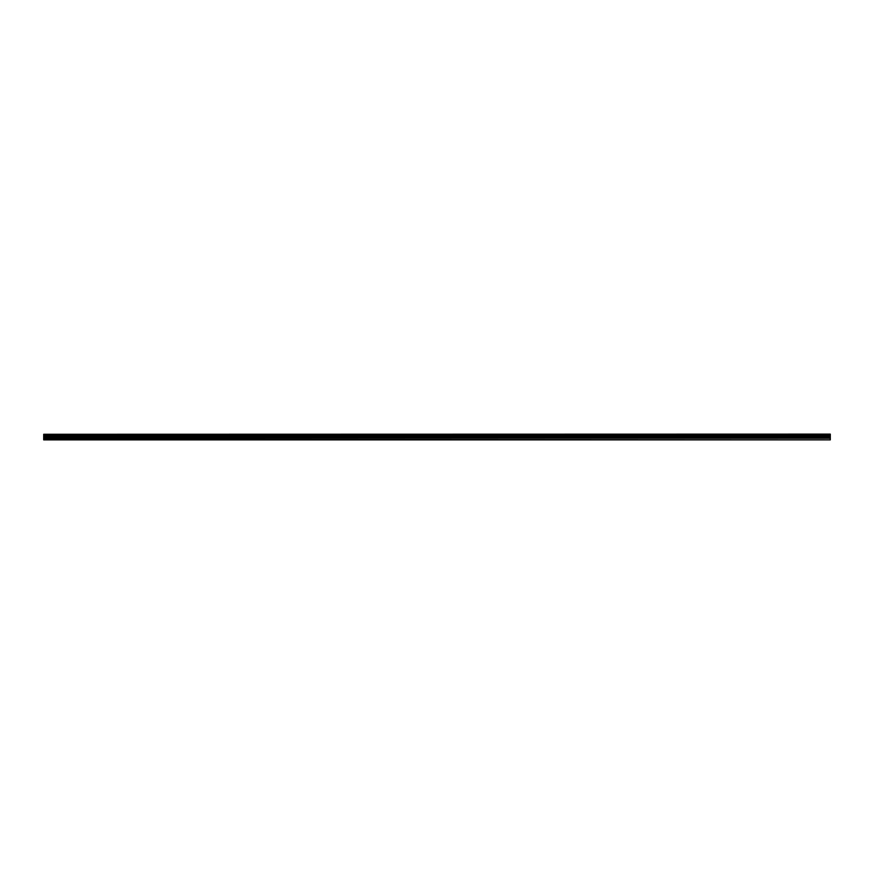 <?xml version="1.0" encoding="UTF-8"?>
<svg xmlns="http://www.w3.org/2000/svg" width="874" height="874" viewBox="0 0 874 874"><rect width="100%" height="100%" fill="white"/><g stroke="black" fill="none" stroke-linecap="round" stroke-linejoin="round"><path stroke-width="1.31" d="M830.3 434.28L43.7 434.28L830.3 434.116L830.3 437.317L43.7 437.317L43.7 439.884L830.3 439.884L43.7 439.491M830.3 437.317L830.3 438.289L43.7 438.289M830.3 438.289L830.3 439.491M830.3 434.815L43.7 434.28M43.7 434.815L43.7 435.514L830.3 435.514M830.3 434.924L43.7 434.924M830.3 435.405L43.7 435.405M830.3 436.05L43.7 435.514M43.7 436.05L43.7 437.317M830.3 436.377L43.7 436.377"/></g></svg>
